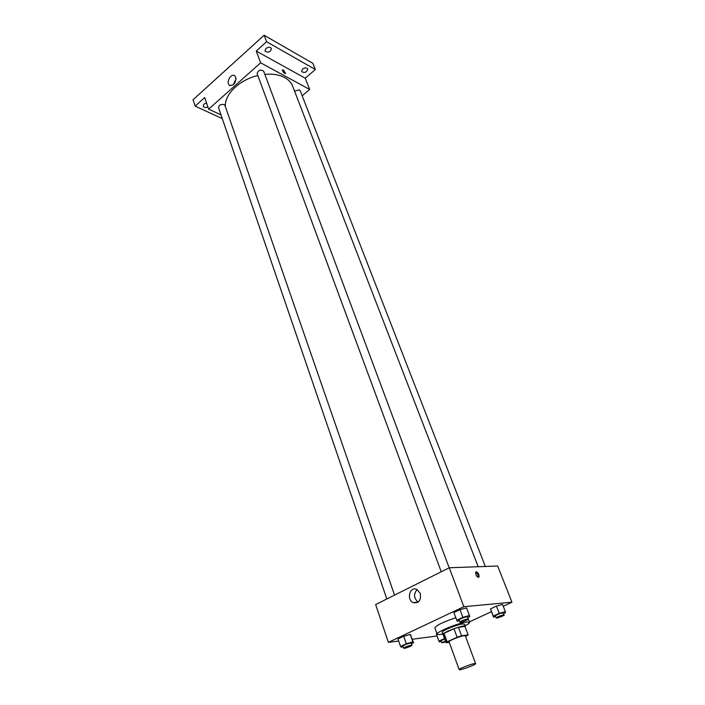 <?xml version="1.0" encoding="UTF-8"?>
<svg xmlns="http://www.w3.org/2000/svg" width="705" height="705" viewBox="0 0 705 705"><rect width="100%" height="100%" fill="white"/><g stroke="black" fill="none" stroke-linecap="round" stroke-linejoin="round"><path stroke-width="1.06" d="M474.315 663.599L475.611 663.616C476.386 664.568 459.184 670.86 459.158 669.635C458.435 668.966 470.288 664.242 474.315 663.599M459.158 669.635L449.067 641.779C448.283 640.907 459.968 636.148 464.013 635.707L465.335 635.831L475.611 663.616M446.265 642.757L443.216 634.306L444.044 633.319L453.985 628.719L457.104 637.232L447.111 641.806L446.265 642.757L449.261 642.326M465.617 636.571L468.138 634.87L461.563 635.769L457.104 637.232M468.138 634.87L465.018 626.454L458.435 627.265L461.563 635.769M453.985 628.719L458.435 627.265M465.115 626.719L465.256 626.278C465.124 624.11 441.665 632.693 442.96 634.438L443.348 634.676M442.96 634.438L442.202 632.341C441.083 631.037 457.104 624.471 462.665 623.96L464.48 624.189L465.256 626.278M444.044 633.319L447.111 641.806M442.793 633.962C439.347 634.712 437.461 634.782 437.135 634.174C435.47 632.297 458.893 622.691 466.93 621.986L469.539 622.312C469.689 622.991 468.199 624.154 465.08 625.802M437.135 634.174L434.879 627.882C436.219 625.353 443.181 621.969 455.774 617.739M436.36 634.024L436.977 633.733L436.36 634.024L438.889 641.109L439.435 641.92L441.312 641.383M411.412 643.771L413.588 642.757L410.248 634.438L403.709 636.254L397.981 638.959L400.537 646.441L401.356 647.26L403.198 646.741M503.229 606.229L511.945 602.193L463.837 606.705L388.393 642.387L398.686 641.03M412.363 639.232L437.056 635.989M469.38 621.889L491.411 611.693M503.643 613.526L505.467 612.689L505.344 611.658L502.533 604.441L496.426 606.115L490.504 608.873L493.491 617.104L495.633 616.496M467.759 617.527L469.803 616.575L466.56 607.886L459.995 609.675L453.87 612.566L457.157 621.237L459.299 620.647M388.393 642.387L375.642 604.555L449.288 567.763L497.677 566.027L511.945 602.193M449.288 567.763L463.837 606.705M420.277 593.451C421.22 600.519 418.823 603.559 413.086 602.59C406.036 599.391 410.195 585.67 417.043 589.539L420.277 593.451M476.227 571.746C478.281 572.724 479.215 574.469 479.021 576.998C476.915 577.307 475.787 575.694 475.611 572.169L476.227 571.746M475.602 572.187C477.549 573.394 478.404 575.13 478.166 577.395L479.021 576.998M418.197 602.132C413.729 598.237 413.377 594.059 417.131 589.591M264.842 74.36C272.685 73.664 279.286 74.73 284.644 77.559C288.574 79.727 291.236 82.582 292.628 86.133L478.166 566.732M225.424 106.781C224.014 94.822 239.339 79.709 257.836 75.541M449.182 567.807L263.652 71.17C260.453 69.222 258.277 70.042 257.122 73.611L441.233 571.781M294.558 91.121L299.449 89.888L300.18 90.663L485.34 566.467M386.833 598.968L218.532 107.662C218.885 105.089 220.727 104.058 224.058 104.56L224.983 105.521L394.553 595.108M302.181 95.801L309.68 89.447L260.63 62.816L208.645 109.16L221 114.88M266.605 41.718L264.137 35.25L312.853 63.327L315.346 69.531L266.605 41.718L256.241 51.068L260.63 62.816M309.68 89.447L305.239 78.193L315.346 69.531M264.137 35.25L193.055 99.749L195.17 106.138L222.278 118.599M208.645 109.16L204.723 97.519L195.17 106.138M235.778 77.233C235.875 83.208 233.743 85.86 229.389 85.19C225.618 82.45 231.346 72.65 234.862 75.867L235.778 77.233M305.239 78.193L256.241 51.068M283.331 69.945L285.631 73.435C284.044 73.426 282.961 72.271 282.379 69.971L283.331 69.945M282.335 70.315L285.067 73.628M233.267 84.811L236.052 78.819M207.887 106.922C205.596 107.865 204.018 107.645 203.163 106.243L203.974 104.111L206.556 102.965M302.524 69.09C304.86 67.565 306.596 67.539 307.759 69.002C306.71 72.439 304.648 73.294 301.564 71.558L302.524 69.09M265.926 48.504C268.376 46.874 270.235 46.883 271.495 48.539C270.403 52.214 268.235 53.06 264.983 51.068L265.926 48.504M469.424 615.518L462.841 617.333L456.69 620.215M459.845 622.127L459.034 619.942C460.356 618.699 462.956 617.624 466.816 616.734L467.494 616.831L468.314 619.016C468.799 619.713 459.933 622.973 459.845 622.127C461.176 620.893 463.767 619.818 467.635 618.92L468.314 619.016L469.539 622.312M466.56 607.886L459.995 609.675L462.841 617.333M459.995 609.675L453.87 612.566M413.588 642.757L412.839 641.902L406.291 643.753L400.537 646.441M403.701 648.203L402.969 646.062C404.176 644.943 406.653 643.938 410.398 643.048L411.191 643.119L411.931 645.251C412.372 645.912 403.762 649.005 403.701 648.203C404.908 647.084 407.393 646.08 411.138 645.181L411.931 645.251M411.006 635.337L410.248 634.438L412.839 641.902M410.248 634.438L403.709 636.254L406.291 643.753M403.709 636.254L397.981 638.959M505.344 611.658L499.228 613.368L493.28 616.1L493.491 617.104M496.188 617.941L495.395 615.879C496.708 614.698 499.193 613.676 502.824 612.812L504.207 614.954C504.657 615.58 496.267 618.699 496.188 617.941C497.51 616.769 499.995 615.747 503.634 614.883L504.207 614.954M502.533 604.441L496.426 606.115L499.228 613.368M496.426 606.115L490.504 608.873L493.28 616.1M490.504 608.873L490.724 609.913M444.714 638.474L438.889 641.109M445.948 641.885L441.824 642.81L441.092 640.783L444.846 638.836M443.04 634.544L444.476 638.536M441.824 642.81L445.578 640.863M418.135 602.176L413.086 602.59M230.323 85.666L229.389 85.19"/></g></svg>
